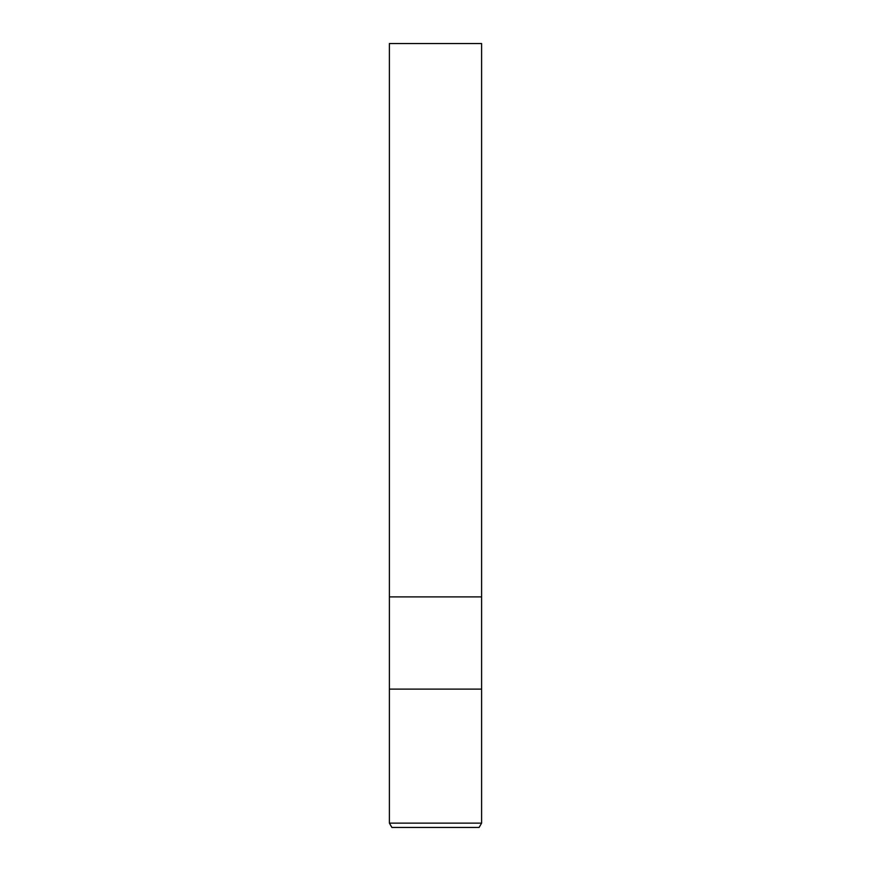 <?xml version="1.0" encoding="UTF-8"?>
<svg xmlns="http://www.w3.org/2000/svg" width="871" height="871" viewBox="0 0 871 871"><rect width="100%" height="100%" fill="white"/><g stroke="black" fill="none" stroke-linecap="round" stroke-linejoin="round"><path stroke-width="1.31" d="M389.391 823.128L389.391 689.113L481.609 689.113L481.609 596.896L435.5 596.896L481.609 596.896L481.609 43.55L389.391 43.55L389.391 596.896L435.5 596.896L389.391 596.896L389.391 689.113L481.609 689.113L481.609 823.128L389.391 823.128L391.885 827.45L479.115 827.45L481.609 823.128"/></g></svg>
